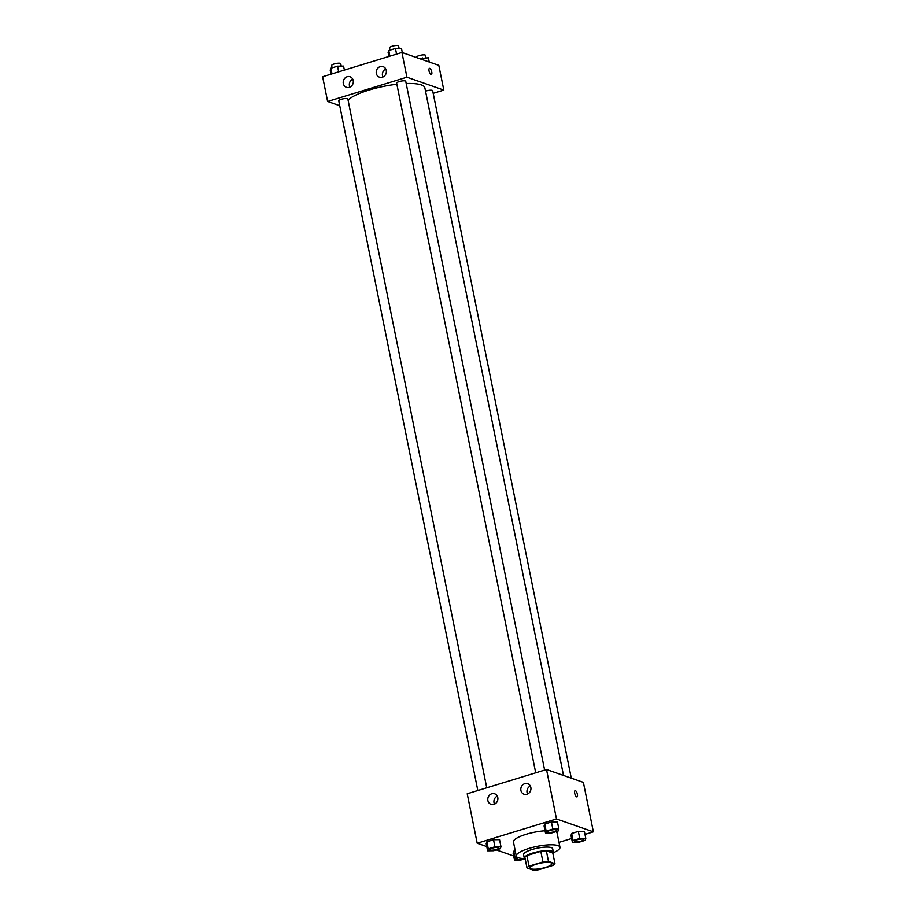 <?xml version="1.0" encoding="UTF-8"?>
<svg xmlns="http://www.w3.org/2000/svg" width="916" height="916" viewBox="0 0 916 916"><rect width="100%" height="100%" fill="white"/><g stroke="black" fill="none" stroke-linecap="round" stroke-linejoin="round"><path stroke-width="1.37" d="M531.062 868.815A11.141 2.691 -11.4 0 1 530.055 867.99A11.141 2.691 -11.4 0 1 540.44 863.147A11.141 2.691 -11.4 0 1 551.89 863.582A11.141 2.691 -11.4 0 1 543.589 867.944A11.141 2.691 -11.4 0 1 531.062 868.815M539.009 869.662L552.92 865.402A14.381 3.469 -11.4 0 0 554.947 863.628L548.478 861.372A14.381 3.469 -11.4 0 0 542.936 861.91L529.024 866.17A14.381 3.469 -11.4 0 0 526.998 867.944L533.467 870.2A14.381 3.469 -11.4 0 0 539.009 869.662M542.936 861.91L540.795 851.319L526.883 855.567L529.024 866.17M526.883 855.567A14.381 3.469 -11.4 0 0 524.868 857.342L526.998 867.944M540.795 851.319A14.381 3.469 -11.4 0 1 546.337 850.769L548.478 861.372M554.947 863.628L552.806 853.036L546.337 850.769M552.898 853.483A14.851 3.584 168.6 0 0 553.39 852.258A14.851 3.584 168.6 0 0 532.688 853.036A14.851 3.584 168.6 0 0 524.273 858.12A14.851 3.584 168.6 0 0 525.212 859.071M524.273 858.12L523.563 854.594A14.851 3.584 -11.4 0 1 531.978 849.51A14.851 3.584 -11.4 0 1 552.68 848.72L553.39 852.258M524.467 858.521A22.282 5.381 -11.4 0 1 518.296 857.72A22.282 5.381 -11.4 0 1 516.28 856.059A22.282 5.381 -11.4 0 1 537.062 846.384A22.282 5.381 -11.4 0 1 559.962 847.254A22.282 5.381 -11.4 0 1 553.379 852.693M516.28 856.059L513.441 841.93A22.282 5.381 -11.4 0 1 545.043 830.778M555.726 831.717A22.282 5.381 -11.4 0 1 557.111 833.125L559.962 847.254M584.981 834.407L593.362 831.842L556.481 818.961L477.19 843.224L486.762 846.567M496.3 849.899L513.681 855.968M558.978 842.354L571.618 838.483M500.972 846.705L499.541 839.64L493.518 839.72L486.843 841.77L486.19 843.728L487.621 850.792L493.644 850.712L500.319 848.663L500.972 846.705L494.938 846.785L488.262 848.823L487.621 850.792M558.863 828.991L557.432 821.927L551.409 822.007L544.734 824.057L544.081 826.014L545.501 833.079L551.535 832.999L558.21 830.949L558.863 828.991L552.829 829.072L546.154 831.121L545.501 833.079M585.782 838.392L584.362 831.327L578.328 831.407L571.653 833.457L571 835.415L572.431 842.48L578.454 842.399L585.129 840.35L585.782 838.392L579.759 838.472L573.072 840.522L572.431 842.48M517.677 857.468L515.193 858.235L513.761 851.17L515.204 850.724L513.761 851.17L513.109 853.128L514.54 860.193L520.563 860.113L524.776 858.819M577 796.886A3.252 1.191 73 0 0 577.389 794.241A3.252 1.191 -107 0 1 577 796.886A3.252 1.191 -107 0 1 574.916 794.126A3.252 1.191 -107 0 1 575.099 790.668A3.252 1.191 -107 0 1 577.389 794.241A3.252 1.191 73 0 0 575.099 790.668M556.481 818.961L546.509 769.509L583.389 782.39L593.362 831.842M546.509 769.509L467.217 793.771L477.19 843.224M524.811 783.649A5.565 5.004 109.3 0 1 530.604 790.6A5.565 5.004 109.3 0 1 520.826 788.871A5.565 5.004 109.3 0 1 524.811 783.649M491.766 793.76A5.565 5.004 109.3 0 1 497.56 800.71A5.565 5.004 109.3 0 1 487.781 798.981A5.565 5.004 109.3 0 1 491.766 793.76M530.341 786.02A5.565 5.004 -70.7 0 0 527.559 794.012M497.308 796.13A5.565 5.004 -70.7 0 0 494.514 804.122M348.08 100.142A39.949 9.641 -11.4 0 1 396.868 84.249M406.189 83.516A39.949 9.641 -11.4 0 1 424.875 87.879L563.512 775.44M535.711 772.818L396.651 83.138A4.637 1.122 -11.4 0 1 400.979 81.123A4.637 1.122 -11.4 0 1 405.742 81.306L544.631 770.081M477.82 790.519L338.76 100.852A4.637 1.122 -11.4 0 1 343.088 98.836A4.637 1.122 -11.4 0 1 347.851 99.008L486.74 787.794M425.539 91.165A4.637 1.122 -11.4 0 1 430.142 90.215A4.637 1.122 -11.4 0 1 432.661 90.707L571.286 778.153M327.619 101.47L406.922 77.207L401.941 52.475L322.638 76.738L327.619 101.47L339.733 105.695M433.199 93.329L443.802 90.089L406.922 77.207M386.254 70.406A5.565 5.004 109.3 0 1 379.464 77.173A5.565 5.004 109.3 0 1 380.232 66.616A5.565 5.004 109.3 0 1 386.254 70.406M343.305 83.539A5.565 5.004 109.3 0 1 350.095 76.772A5.565 5.004 109.3 0 1 346.42 87.283A5.565 5.004 109.3 0 1 343.305 83.539M443.802 90.089L438.81 65.357L401.941 52.475M385.773 68.998A5.565 5.004 -70.7 0 0 382.98 76.99M352.729 79.108A5.565 5.004 -70.7 0 0 349.935 87.1M431.024 74.539A3.252 1.191 -107 0 1 429.146 71.391A3.252 1.191 -107 0 1 429.455 68.345A3.252 1.191 -107 0 1 431.539 71.105A3.252 1.191 -107 0 1 431.356 74.562A3.252 1.191 -107 0 1 431.024 74.539M431.344 74.562A3.252 1.191 73 0 0 431.539 71.105A3.252 1.191 73 0 0 429.444 68.345M429.238 62.013L428.379 57.788L419.7 58.681M422.356 57.868L422.734 59.746M416.517 57.571L416.448 57.216A4.637 1.122 -11.4 0 1 420.776 55.2A4.637 1.122 -11.4 0 1 425.539 55.384L426.032 57.822M344.382 70.085L343.569 66.101L337.546 66.181L330.871 68.219L330.218 70.189L331.02 74.173M337.546 66.181L338.68 71.837M330.871 68.219L332.004 73.875M332.107 67.841L331.638 65.528A4.637 1.122 -11.4 0 1 335.966 63.513A4.637 1.122 -11.4 0 1 340.729 63.696L341.221 66.135M402.319 52.613L401.46 48.388L395.437 48.468L388.762 50.517L388.109 52.475L388.911 56.46M395.437 48.468L396.571 54.124M388.762 50.517L389.895 56.162M389.987 50.14L389.518 47.815A4.637 1.122 -11.4 0 1 393.857 45.8A4.637 1.122 -11.4 0 1 398.62 45.983L399.113 48.422M515.193 858.235L514.54 860.193M516.67 859.082A4.637 1.122 -11.4 0 1 516.67 859.071A4.637 1.122 -11.4 0 1 518.445 857.765A4.637 1.122 -11.4 0 0 516.67 859.093L516.67 859.093A4.637 1.122 -11.4 0 0 517.093 859.437A4.637 1.122 -11.4 0 0 524.101 858.521M513.761 851.17L513.109 853.128M574.561 841.38L574.55 841.357A4.637 1.122 -11.4 0 1 574.55 841.357A4.637 1.122 -11.4 0 1 578.878 839.342A4.637 1.122 -11.4 0 1 583.652 839.525A4.637 1.122 -11.4 0 1 583.652 839.537L583.664 839.548A4.637 1.122 -11.4 0 1 580.206 841.369A4.637 1.122 -11.4 0 1 574.985 841.735A4.637 1.122 -11.4 0 1 574.561 841.38A4.637 1.122 -11.4 0 1 578.889 839.365A4.637 1.122 -11.4 0 1 583.664 839.548M584.362 831.327L578.328 831.407L579.759 838.472M578.328 831.407L571.653 833.457L573.072 840.522M571.653 833.457L571 835.415M489.739 849.659L489.751 849.693A4.637 1.122 -11.4 0 1 489.739 849.659A4.637 1.122 -11.4 0 1 494.067 847.644A4.637 1.122 -11.4 0 1 498.842 847.827A4.637 1.122 -11.4 0 1 498.842 847.838L498.854 847.861A4.637 1.122 -11.4 0 1 495.396 849.67A4.637 1.122 -11.4 0 1 490.163 850.037A4.637 1.122 -11.4 0 1 489.751 849.693A4.637 1.122 -11.4 0 1 494.079 847.678A4.637 1.122 -11.4 0 1 498.854 847.861M499.541 839.64L493.518 839.72L494.938 846.785M493.518 839.72L486.843 841.77L488.262 848.823M486.843 841.77L486.19 843.728M547.631 831.957L547.642 831.98A4.637 1.122 -11.4 0 1 547.631 831.957A4.637 1.122 -11.4 0 1 551.959 829.942A4.637 1.122 -11.4 0 1 556.733 830.114A4.637 1.122 -11.4 0 1 556.733 830.136A4.637 1.122 -11.4 0 1 553.275 831.968A4.637 1.122 -11.4 0 1 548.054 832.323A4.637 1.122 -11.4 0 1 547.642 831.98A4.637 1.122 -11.4 0 1 551.97 829.965A4.637 1.122 -11.4 0 1 556.733 830.148L556.733 830.148M557.432 821.927L551.409 822.007L552.829 829.072M551.409 822.007L544.734 824.057L546.154 831.121M544.734 824.057L544.081 826.014"/></g></svg>
